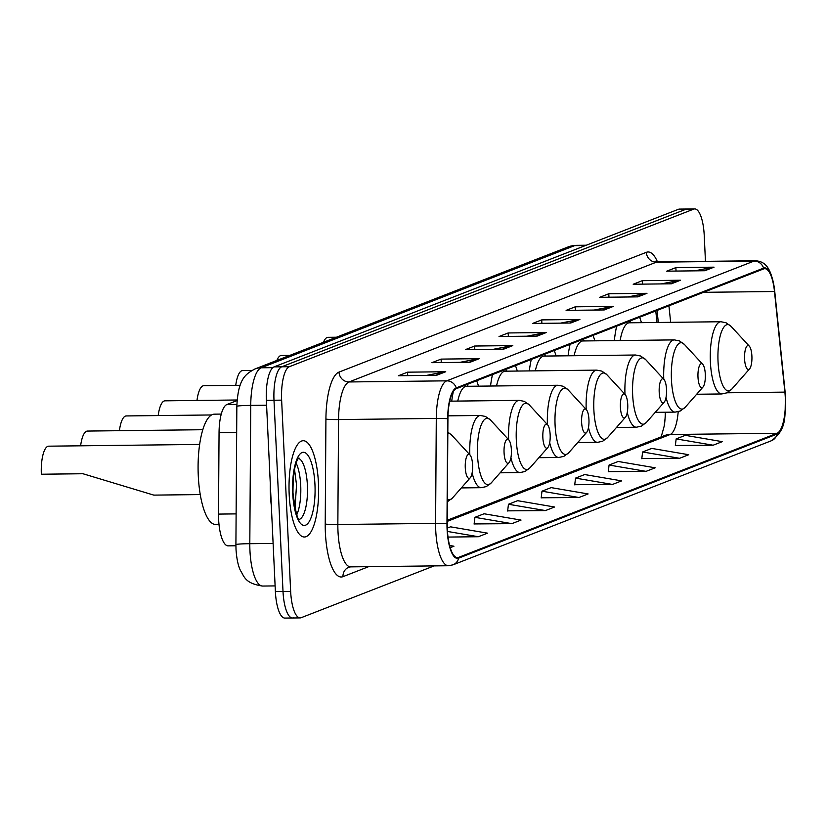 <?xml version="1.0" encoding="UTF-8"?>
<svg xmlns="http://www.w3.org/2000/svg" width="827" height="827" viewBox="0 0 827 827"><rect width="100%" height="100%" fill="white"/><g stroke="black" fill="none" stroke-linecap="round" stroke-linejoin="round"><path stroke-width="1.24" d="M478.513 386.168A53.166 16.344 89.3 0 0 476.652 380.751M453.33 391.45A53.166 16.344 89.3 0 0 451.738 401.136M517.299 371.054A53.166 16.344 89.3 0 0 515.438 365.637M492.499 374.579A53.166 16.344 89.3 0 0 490.525 386.023M556.075 355.93A53.166 16.344 89.3 0 0 554.224 350.524M531.285 359.466A53.166 16.344 89.3 0 0 529.311 370.909M594.861 340.817A53.166 16.344 89.3 0 0 593 335.411M570.072 344.352A53.166 16.344 89.3 0 0 568.087 355.796M641.452 322.664A53.166 16.344 89.3 0 0 639.591 317.248M616.663 326.189A53.166 16.344 89.3 0 0 614.347 340.59M656.969 322.478L655.78 310.942M664.567 423.92A40.12 12.333 89.3 0 0 665.322 412.228M235.912 545.768L228.107 545.861A30.092 9.252 -90.7 0 1 218.504 514.094L219.052 432.738A30.092 9.252 -90.7 0 1 226.898 404.537L237.08 400.568M705.452 261.342L704.232 235.447A30.092 9.252 89.3 0 0 694.742 208.921L679.463 209.097A30.092 9.252 89.3 0 0 678.409 209.314L274.099 366.878A30.092 9.252 89.3 0 0 266.356 400.33L275.381 591.553A30.092 9.252 89.3 0 0 284.87 618.079L292.51 617.986A30.092 9.252 89.3 0 0 293.575 617.779M687.103 209.014A30.092 9.252 89.3 0 0 686.038 209.221L281.738 366.795A30.092 9.252 89.3 0 0 273.995 400.237L283.01 591.46A30.092 9.252 89.3 0 0 292.51 617.986A30.092 9.252 89.3 0 1 283.01 591.46L273.995 400.237A30.092 9.252 89.3 0 1 281.738 366.795L686.038 209.221A30.092 9.252 89.3 0 1 687.103 209.014M318.457 483.164A48.152 14.803 89.3 0 0 303.271 440.719A48.152 14.803 89.3 0 0 289.192 494.577A48.152 14.803 89.3 0 0 304.388 537.012A48.152 14.803 89.3 0 0 318.457 483.164A48.152 14.803 89.3 0 0 303.271 440.719A48.152 14.803 89.3 0 0 289.192 494.577A48.152 14.803 89.3 0 0 304.388 537.012A48.152 14.803 89.3 0 0 318.457 483.164M785.288 397.601A32.098 9.862 -90.7 0 1 777.039 433.276L458.592 557.377A32.098 9.862 -90.7 0 1 457.455 557.605A32.098 9.862 -90.7 0 1 447.221 523.718L447.924 418.772A32.098 9.862 -90.7 0 1 456.287 388.69L763.631 268.909A32.098 9.862 -90.7 0 1 764.768 268.682A32.098 9.862 -90.7 0 1 774.486 291.507L784.885 392.122A32.098 9.862 -90.7 0 1 785.288 397.601M785.536 397.508A32.904 10.11 89.3 0 0 785.112 391.895L774.723 291.269A32.904 10.11 89.3 0 0 763.6 268.113L456.246 387.894A32.904 10.11 89.3 0 0 447.676 418.731L446.973 523.677A32.904 10.11 89.3 0 0 458.623 558.173L777.07 434.072A32.904 10.11 89.3 0 0 785.536 397.508M474.109 523.936L511.892 523.646L521.041 520.08L484.064 513.763L474.915 517.33L474.098 524.08M507.654 510.859L545.438 510.579L554.576 507.013L517.609 500.686L508.46 504.253L507.633 511.014M675.349 445.505L713.132 445.215L722.281 441.659L685.304 435.333L676.155 438.899L675.339 445.66M641.814 458.582L679.598 458.292L688.736 454.726L651.759 448.41L642.62 451.966L641.793 458.727M608.269 471.648L646.052 471.359L655.201 467.803L618.224 461.476L609.075 465.043L608.258 471.803M574.734 484.725L612.518 484.436L621.656 480.869L584.679 474.553L575.54 478.109L574.713 484.87M541.189 497.792L578.972 497.503L588.121 493.936L551.144 487.62L541.995 491.186L541.178 497.947M694.742 208.921A30.092 9.252 89.3 0 0 693.677 209.138L289.367 366.702A30.092 9.252 89.3 0 0 281.635 400.144L290.649 591.377A30.092 9.252 89.3 0 0 300.149 617.903A30.092 9.252 89.3 0 0 301.204 617.686L434.082 565.906M503.664 349.159L465.487 349.594L474.636 346.027L512.812 345.593L503.664 349.159M470.129 362.226L431.942 362.671L441.091 359.104L479.267 358.66L470.129 362.226M436.584 375.293L398.407 375.737L407.556 372.171L445.732 371.736L436.584 375.293M604.289 309.939L566.102 310.383L575.251 306.817L613.427 306.372L604.289 309.939M637.824 296.872L599.647 297.317L608.796 293.75L646.972 293.306L637.824 296.872M671.369 283.795L633.182 284.24L642.331 280.673L680.507 280.229L671.369 283.795M704.904 270.729L666.727 271.173L675.876 267.607L714.052 267.162L704.904 270.729M537.209 336.082L499.022 336.527L508.171 332.961L546.347 332.516L537.209 336.082M570.744 323.016L532.567 323.45L541.716 319.894L579.892 319.449L570.744 323.016M448.007 537.074L478.357 536.723L487.506 533.157L450.529 526.83L447.283 528.102M450.188 547.691L453.961 546.223L449.568 545.479M541.716 319.894L541.871 323.347M560.592 323.13L578.569 319.584A8.022 7.588 68.7 0 1 579.892 319.449M508.171 332.961L508.336 336.413M527.057 336.196L545.034 332.65A8.022 7.588 68.7 0 1 546.347 332.516M675.876 267.607L676.031 271.06M694.752 270.842L712.729 267.297A8.022 7.588 68.7 0 1 714.052 267.162M642.331 280.673L642.496 284.137M661.218 283.919L679.194 280.374A8.022 7.588 68.7 0 1 680.507 280.229M608.796 293.75L608.951 297.203M627.672 296.986L645.649 293.44A8.022 7.588 68.7 0 1 646.972 293.306M575.251 306.817L575.416 310.28M594.137 310.063L612.114 306.517A8.022 7.588 68.7 0 1 613.427 306.372M407.556 372.171L407.721 375.634M426.443 375.417L444.409 371.871A8.022 7.588 68.7 0 1 445.732 371.736M441.091 359.104L441.256 362.557M459.977 362.34L477.954 358.794A8.022 7.588 68.7 0 1 479.267 358.66M474.636 346.027L474.801 349.49M493.523 349.273L511.489 345.727A8.022 7.588 68.7 0 1 512.812 345.593M578.972 497.503L541.995 491.186M612.518 484.436L575.54 478.109M646.052 471.359L609.075 465.043M679.598 458.292L642.62 451.966M713.132 445.215L676.155 438.899M545.438 510.579L508.46 504.253M511.892 523.646L474.915 517.33M478.357 536.723L447.448 531.441M744.579 358.97A12.033 3.701 89.3 0 0 749.562 368.914A12.033 3.701 89.3 0 0 751.898 356.117A12.033 3.701 89.3 0 0 749.293 346.131A12.033 3.701 89.3 0 0 744.579 358.97M696.654 394.252L721.795 393.962A36.109 11.102 89.3 0 1 710.393 362.133A36.109 11.102 89.3 0 1 720.958 321.744L629.461 322.799A36.109 11.102 89.3 0 0 620.136 340.528M336.413 337.23L327.978 337.323A25.079 7.712 89.3 0 0 323.46 342.275M697.988 377.122A12.033 3.701 89.3 0 0 702.971 387.077A12.033 3.701 89.3 0 0 705.307 374.269A12.033 3.701 89.3 0 0 702.712 364.293A12.033 3.701 89.3 0 0 697.988 377.122M663.761 379.231A36.109 11.102 89.3 0 1 674.367 339.897L582.87 340.962A36.109 11.102 89.3 0 0 574.114 355.724M289.822 355.383L281.387 355.486A25.079 7.712 89.3 0 0 276.869 360.438M659.202 392.236A12.033 3.701 89.3 0 0 664.184 402.191A12.033 3.701 89.3 0 0 666.521 389.383A12.033 3.701 89.3 0 0 663.926 379.407A12.033 3.701 89.3 0 0 659.202 392.236M624.974 394.345A36.109 11.102 89.3 0 1 635.581 355.01L544.083 356.075A36.109 11.102 89.3 0 0 535.327 370.837M251.77 370.496L242.6 370.599A25.079 7.712 89.3 0 0 235.757 385.341M620.415 407.349A12.033 3.701 89.3 0 0 625.398 417.304A12.033 3.701 89.3 0 0 627.734 404.496A12.033 3.701 89.3 0 0 625.14 394.52A12.033 3.701 89.3 0 0 620.415 407.349M586.198 409.458A36.109 11.102 89.3 0 1 596.794 370.134L505.307 371.189A36.109 11.102 89.3 0 0 496.541 385.961M240.13 385.289L203.824 385.713A25.079 7.712 89.3 0 0 196.981 400.454M581.629 422.473A12.033 3.701 89.3 0 0 586.622 432.418A12.033 3.701 89.3 0 0 588.948 419.62A12.033 3.701 89.3 0 0 586.353 409.634A12.033 3.701 89.3 0 0 581.629 422.473M547.412 424.582A36.109 11.102 89.3 0 1 558.018 385.248L466.521 386.302A36.109 11.102 89.3 0 0 457.765 401.074M237.132 399.989L165.038 400.826A25.079 7.712 89.3 0 0 158.195 415.578M542.853 437.586A12.033 3.701 89.3 0 0 547.836 447.531A12.033 3.701 89.3 0 0 550.162 434.733A12.033 3.701 89.3 0 0 547.567 424.747A12.033 3.701 89.3 0 0 542.853 437.586M211.609 414.958L126.252 415.94A25.079 7.712 89.3 0 0 119.408 430.691M504.067 452.7A12.033 3.701 89.3 0 0 509.05 462.655A12.033 3.701 89.3 0 0 511.386 449.847A12.033 3.701 89.3 0 0 508.791 439.871A12.033 3.701 89.3 0 0 504.067 452.7M202.832 429.72L87.466 431.063A25.079 7.712 89.3 0 0 80.622 445.805M199.658 444.43L48.679 446.177A25.079 7.712 89.3 0 0 41.35 474.222L82.948 473.737L153.812 495.115L200.237 494.577M465.281 467.813A12.033 3.701 89.3 0 0 470.263 477.768A12.033 3.701 89.3 0 0 472.599 464.96A12.033 3.701 89.3 0 0 470.005 454.984A12.033 3.701 89.3 0 0 465.281 467.813M221.274 414.079L214.41 414.162A55.171 16.953 89.3 0 0 198.284 475.866A55.171 16.953 89.3 0 0 215.692 524.494L219 524.452M270.305 483.909A50.158 15.413 89.3 0 0 270.45 495.022A50.158 15.413 89.3 0 0 271.339 505.835M236.873 404.424L226.898 404.537M236.667 432.542L219.052 432.738M236.119 513.887L218.504 514.094M266.594 405.209L250.736 405.395A20.065 1.137 -179.6 0 0 236.842 406.377C238.083 379.024 245.299 374.207 254.85 369.018L568.304 246.859L576.068 245.35A40.12 12.333 89.3 0 0 574.651 245.629L261.187 367.788A40.12 12.333 89.3 0 0 250.736 405.395L249.806 543.69A40.12 12.333 89.3 0 0 249.95 550.679A40.12 12.333 89.3 0 0 262.614 586.054L275.112 585.909M273.106 543.422L249.806 543.69A20.065 1.137 -179.6 0 0 235.912 544.673L236.842 406.377M678.409 209.314L693.677 209.138M275.381 591.553L290.649 591.377M266.356 400.33L281.635 400.144M274.099 366.878L289.367 366.702M568.304 246.859A20.065 18.969 68.7 0 1 574.651 245.629L585.547 245.505M254.85 369.018A20.065 18.969 68.7 0 1 261.187 367.788L272.858 367.653M777.039 433.276L670.139 434.506A32.098 9.862 89.3 0 0 678.192 411.722M368.635 566.66L342.988 576.657A10.027 9.479 68.7 0 1 348.891 567.198L350.648 566.867A40.12 12.333 89.3 0 1 337.995 531.503A40.12 12.333 89.3 0 1 337.85 524.504A10.027 0.569 0.4 0 1 325.218 524.06L325.921 419.113A50.158 15.413 -90.7 0 1 338.998 372.109L646.342 252.328A50.158 15.413 -90.7 0 1 657.475 261.89M342.988 576.657A50.158 15.413 -90.7 0 1 325.393 532.795A50.158 15.413 -90.7 0 1 325.218 524.06M663.337 436.098A50.158 15.413 -90.7 0 1 663.016 437.287M456.246 387.894A10.027 9.479 -111.3 0 0 446.745 380.833L754.1 261.053A10.027 9.479 68.7 0 1 763.6 268.113M447.676 418.731A10.027 0.569 -179.6 0 0 436.284 418.431A40.12 12.333 -90.7 0 1 446.745 380.833L349.015 381.96A40.12 12.333 89.3 0 0 338.553 419.568L337.85 524.504L435.591 523.377L436.284 418.431L338.553 419.568A10.027 0.569 0.4 0 1 325.921 419.113M646.342 252.328A10.027 9.479 68.7 0 0 656.359 262.18L754.1 261.053A40.12 12.333 -90.7 0 1 755.506 260.763L657.775 261.901A40.12 12.333 89.3 0 0 656.359 262.18L349.015 381.96A10.027 9.479 68.7 0 1 338.998 372.109M446.973 523.677A10.027 0.569 -179.6 0 0 435.591 523.377A40.12 12.333 -90.7 0 0 448.389 565.73L452.979 564.841L771.426 440.729A10.027 9.479 -111.3 0 0 777.07 434.072M458.623 558.173A10.027 9.479 68.7 0 1 452.979 564.841M458.592 557.377L456.318 557.408M447.231 521.382L670.139 434.506A18.06 17.067 68.7 0 0 664.422 435.612L447.242 520.255M784.885 392.122L726.943 392.794M774.486 291.507L703.56 292.324M670.645 322.323L668.94 305.814M569.741 323.026L578.569 319.584M603.286 309.949L612.114 306.517M636.821 296.883L645.649 293.44M670.366 283.806L679.194 280.374M703.901 270.739L712.729 267.297M536.206 336.093L545.034 332.65M502.661 349.17L511.489 345.727M469.126 362.236L477.954 358.794M435.581 375.313L444.409 371.871M720.958 321.744L726.023 322.747L731.047 326.345A33.173 10.193 89.3 0 0 718.043 361.699A33.173 10.193 89.3 0 0 731.781 389.124L749.562 368.914M674.367 339.897L679.432 340.9L684.467 344.497A33.173 10.193 89.3 0 0 671.452 379.862A33.173 10.193 89.3 0 0 685.19 407.287L702.971 387.077M666.045 397.301A36.109 11.102 89.3 0 0 675.204 412.115L680.249 410.998L685.19 407.287M635.581 355.01L640.646 356.013L645.68 359.611A33.173 10.193 89.3 0 0 632.665 394.975A33.173 10.193 89.3 0 0 646.404 422.401L664.184 402.191M627.259 412.425A36.109 11.102 89.3 0 0 636.418 427.228L641.463 426.112L646.404 422.401M596.794 370.134L601.87 371.127L606.894 374.724A33.173 10.193 89.3 0 0 593.879 410.089A33.173 10.193 89.3 0 0 607.618 437.514L625.398 417.304M588.473 427.538A36.109 11.102 89.3 0 0 597.632 442.342L602.676 441.225L607.618 437.514M558.018 385.248L563.084 386.24L568.108 389.848A33.173 10.193 89.3 0 0 555.093 425.202A33.173 10.193 89.3 0 0 568.842 452.627L586.622 432.418M549.686 442.652A36.109 11.102 89.3 0 0 558.845 457.465L563.89 456.349L568.842 452.627M449.723 401.167L519.232 400.361L524.297 401.364L529.321 404.961A33.173 10.193 89.3 0 0 516.317 440.315A33.173 10.193 89.3 0 0 530.055 467.741L547.836 447.531M510.91 457.765A36.109 11.102 89.3 0 0 520.069 472.579L525.104 471.462L530.055 467.741M519.232 400.361A36.109 11.102 89.3 0 0 508.626 439.695M447.976 415.847L480.446 415.474L485.511 416.477L490.545 420.075A33.173 10.193 89.3 0 0 477.53 455.439A33.173 10.193 89.3 0 0 491.269 482.865L509.05 462.655M472.124 472.879A36.109 11.102 89.3 0 0 481.283 487.692L486.328 486.576L491.269 482.865M480.446 415.474A36.109 11.102 89.3 0 0 469.839 454.809M447.386 499.281A33.173 10.193 89.3 0 0 452.483 497.978L470.263 477.768M447.831 432.118L451.759 435.188A33.173 10.193 89.3 0 0 447.82 433.524M296.759 514.745A30.578 9.397 89.3 0 0 300.708 485.387A30.578 9.397 89.3 0 0 296.159 463.161M299.188 519.408A30.578 9.397 89.3 0 0 307.396 485.315A30.578 9.397 89.3 0 0 298.475 458.447M292.706 493.202A36.595 11.247 89.3 0 0 305.535 525.197A36.595 11.247 89.3 0 0 314.953 484.529A36.595 11.247 89.3 0 0 302.113 452.534A36.595 11.247 89.3 0 0 292.706 493.202M262.614 586.054C244.854 583.407 244.327 576.574 240.471 570.547C238.114 565.709 236.625 558.607 236.005 549.252L235.912 544.673M576.068 245.35L586.25 245.226M771.426 440.729C787.986 428.686 784.368 414.865 785.536 397.467L774.713 291.156C771.384 266.47 764.706 261.518 755.506 260.763M300.149 617.903L292.51 617.986M448.389 565.73L350.648 566.867M657.775 261.901L655.16 261.167L655.956 262.18M658.302 322.468L657.062 310.445M665.787 412.228L664.195 426.132L661.197 436.873M721.795 393.962L726.84 392.846L731.781 389.124M631.218 322.778L629.636 321.134M749.293 346.131L731.047 326.345M655.253 412.342L675.204 412.115M584.637 340.941L583.045 339.287M702.712 364.293L684.467 344.497M616.466 427.466L636.418 427.228M545.851 356.055L544.259 354.411M663.926 379.407L645.68 359.611M577.68 442.579L597.632 442.342M507.065 371.168L505.473 369.524M625.14 394.52L606.894 374.724M538.894 457.693L558.845 457.465M468.278 386.281L466.686 384.638M586.353 409.634L568.108 389.848M500.108 472.806L520.069 472.579M547.567 424.747L529.321 404.961M461.332 487.92L481.283 487.692M508.791 439.871L490.545 420.075M447.366 501.762L452.483 497.978M470.005 454.984L451.759 435.188M294.981 508.636L296.531 484.963L294.526 469.302M298.454 519.511L299.539 519.759C297.679 520.565 295.487 511.644 292.985 492.985C292.851 458.447 300.17 457.414 298.826 458.075L297.741 458.365"/></g></svg>
